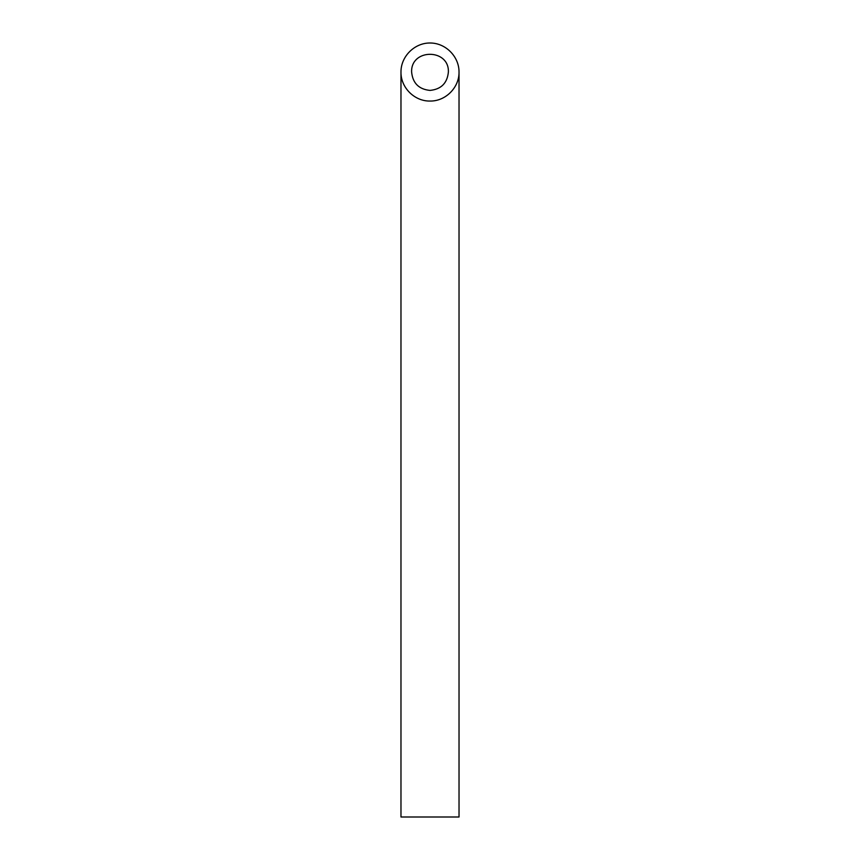 <?xml version="1.0" encoding="UTF-8"?>
<svg xmlns="http://www.w3.org/2000/svg" width="860" height="860" viewBox="0 0 860 860"><rect width="100%" height="100%" fill="white"/><g stroke="black" fill="none" stroke-linecap="round" stroke-linejoin="round"><path stroke-width="1.29" d="M430 90.407C441.148 89.3 447.275 83.173 448.382 72.025C449.275 48.407 410.725 48.407 411.617 72.025C412.725 83.173 418.852 89.3 430 90.407M459.025 817L400.975 817L400.975 72.025C400.652 87.537 414.488 101.372 430 101.05C445.512 101.372 459.347 87.537 459.025 72.025L459.025 817M459.025 72.025C459.143 56.491 445.534 42.882 430 43C414.466 42.882 400.857 56.491 400.975 72.025"/></g></svg>
